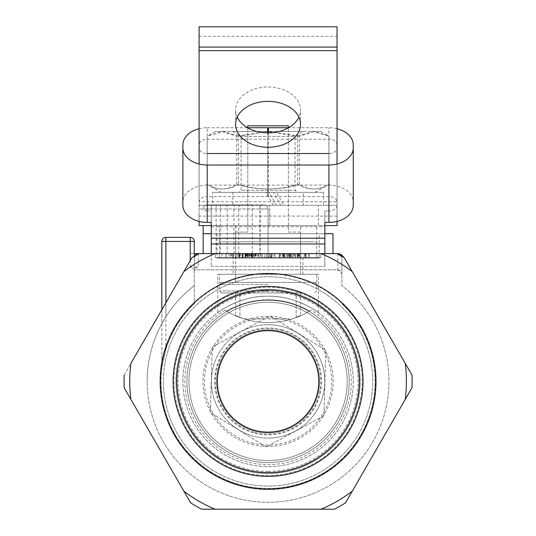 <?xml version="1.0" encoding="UTF-8"?>
<svg xmlns="http://www.w3.org/2000/svg" width="536" height="536" viewBox="0 0 536 536"><rect width="100%" height="100%" fill="white"/><g stroke="black" fill="none" stroke-linecap="round" stroke-linejoin="round"><path stroke-width="0.4" stroke-dasharray="2.68 2.01" d="M268.074 273.883A107.515 107.515 0 0 0 160.552 381.398A107.515 107.515 0 0 0 268.074 488.912A107.515 107.515 0 0 0 375.589 381.398A107.515 107.515 0 0 0 268.074 273.883M268.074 476.35A94.952 94.952 0 0 1 173.121 381.398A94.952 94.952 0 0 1 268.074 286.445A94.952 94.952 0 0 1 363.019 381.398A94.952 94.952 0 0 1 268.074 476.35M268.074 472.611A91.214 91.214 0 0 1 176.86 381.398A91.214 91.214 0 0 1 268.074 290.19A91.214 91.214 0 0 1 359.281 381.398A91.214 91.214 0 0 1 268.074 472.611M268.074 432.117A50.712 50.712 0 0 1 217.355 381.398A50.712 50.712 0 0 1 268.074 330.685A50.712 50.712 0 0 1 318.786 381.398A50.712 50.712 0 0 1 268.074 432.117A50.712 50.712 0 0 1 217.355 381.398A50.712 50.712 0 0 1 268.074 330.685A50.712 50.712 0 0 1 318.786 381.398A50.712 50.712 0 0 1 268.074 432.117A50.712 50.712 0 0 1 217.355 381.398A50.712 50.712 0 0 1 268.074 330.685A50.712 50.712 0 0 1 318.786 381.398A50.712 50.712 0 0 1 268.074 432.117M268.074 462.541A81.144 81.144 0 0 1 186.93 381.398A81.144 81.144 0 0 1 268.074 300.254A81.144 81.144 0 0 1 349.217 381.398A81.144 81.144 0 0 1 268.074 462.541A81.144 81.144 0 0 1 186.93 381.398A81.144 81.144 0 0 1 268.074 300.254A81.144 81.144 0 0 1 349.217 381.398A81.144 81.144 0 0 1 268.074 462.541M268.074 471.419A90.021 90.021 0 0 1 178.053 381.398A90.021 90.021 0 0 1 268.074 291.376A90.021 90.021 0 0 1 358.088 381.398A90.021 90.021 0 0 1 268.074 471.419M268.074 475.526A94.128 94.128 0 0 1 173.945 381.398A94.128 94.128 0 0 1 268.074 287.269A94.128 94.128 0 0 1 362.195 381.398A94.128 94.128 0 0 1 268.074 475.526A94.128 94.128 0 0 1 173.945 381.398A94.128 94.128 0 0 1 268.074 287.269A94.128 94.128 0 0 1 362.195 381.398A94.128 94.128 0 0 1 268.074 475.526M217.763 312.635C217.636 312.401 240.376 295.524 267.987 296.2C295.805 295.49 318.498 312.408 318.377 312.635C318.485 312.394 295.751 295.51 268.114 296.2C240.322 295.504 217.623 312.421 217.763 312.635L217.763 274.291L318.377 274.291L217.763 274.291M318.377 312.635L318.377 274.291M339.268 253.876L341.854 257.655L339.268 253.876L344.199 257.655L411.963 375.019A144.03 144.03 0 0 1 411.963 387.776L405.236 399.427A138.342 138.342 0 0 0 405.236 363.368L411.963 375.019A144.03 144.03 0 0 1 411.963 387.776L345.539 502.822A144.03 144.03 0 0 1 334.491 509.2L321.037 509.2A138.342 138.342 0 0 0 352.266 491.17L345.539 502.822A144.03 144.03 0 0 1 334.491 509.2L201.65 509.2A144.03 144.03 0 0 1 190.602 502.822L124.184 387.776A144.03 144.03 0 0 1 124.184 375.019A144.03 144.03 0 0 0 124.037 381.398A144.03 144.03 0 0 1 124.184 375.019L191.942 257.655L196.873 253.876L194.287 257.655L194.287 271.719C194.541 268.898 195.895 267.343 198.34 267.042L198.34 253.622L337.171 253.595L344.199 257.655L352.266 271.625A138.342 138.342 0 0 0 321.037 253.595M324.87 233.716L211.271 233.716M332.983 253.595L203.157 253.595L332.983 253.595M319.188 233.716L216.953 233.716L319.188 233.716L319.188 258.057L216.953 258.057L319.188 258.057M216.953 233.716L216.953 258.057M165.885 302.786L165.885 316.776A120.901 120.901 0 0 1 194.287 285.621A120.901 120.901 0 0 0 147.166 381.398A120.901 120.901 0 0 1 194.287 285.621A120.901 120.901 0 0 0 268.074 502.306A120.901 120.901 0 0 0 388.975 381.398A120.901 120.901 0 0 1 268.074 502.306A120.901 120.901 0 0 1 147.166 381.398A120.901 120.901 0 0 0 268.074 502.306A120.901 120.901 0 0 0 341.854 285.621A120.901 120.901 0 0 1 388.975 381.398A120.901 120.901 0 0 0 341.854 285.621L341.854 257.655L341.854 285.621A120.901 120.901 0 0 1 268.074 502.306A120.901 120.901 0 0 1 161.825 323.69L161.825 309.815M165.885 349.298A107.113 107.113 0 0 1 194.287 303.758L194.287 257.655L194.287 303.758A107.113 107.113 0 0 0 268.074 488.51A107.113 107.113 0 0 0 341.854 303.758A107.113 107.113 0 0 1 268.074 488.51A107.113 107.113 0 0 1 161.906 367.2L165.885 349.298L165.885 241.428L190.226 241.428L190.226 253.595L194.287 253.595L194.287 269.822L337.801 269.822A4.06 4.06 0 0 1 341.854 273.883L341.854 257.655A4.06 4.06 0 0 0 339.295 253.883L341.854 257.655L341.854 273.883L337.801 269.822L194.287 269.822L194.287 269.36L190.226 267.042L198.34 267.042M194.287 253.595L194.287 241.428A4.06 4.06 0 0 0 190.226 237.368L165.885 237.368A4.06 4.06 0 0 0 161.825 241.428L161.825 367.2L161.825 323.69L165.885 316.776M182.87 381.398A85.204 85.204 0 0 1 268.074 296.2A85.204 85.204 0 0 1 353.271 381.398A85.204 85.204 0 0 1 268.074 466.601A85.204 85.204 0 0 1 182.87 381.398A85.204 85.204 0 0 1 268.074 296.2A85.204 85.204 0 0 1 353.271 381.398A85.204 85.204 0 0 1 268.074 466.601A85.204 85.204 0 0 1 182.87 381.398M233.18 274.291L302.961 274.291L233.18 274.291L233.18 258.057L302.961 258.057L233.18 258.057M302.961 274.291L302.961 258.057M252.804 257.655L252.818 253.595L252.804 257.655L239.78 257.655L256.221 257.655L239.291 257.655L242.708 257.655L242.667 253.595L242.734 257.655L239.311 257.655L252.804 257.655M239.78 253.595L247.592 253.595L243.177 253.595L243.177 257.655L243.197 253.595L239.78 253.595L239.78 257.655M270.553 257.655L258.339 257.655L270.553 257.655L270.553 253.595L260.456 253.595L260.456 257.655M268.616 253.595L271.223 253.595L271.223 257.655L288.804 257.655L261.132 257.655L271.223 257.655L271.223 253.595L267.806 253.595L267.806 257.655L267.806 253.595L261.132 253.595L261.132 257.655L261.132 253.595L268.616 253.595L268.616 257.655M299.55 257.655L297.433 257.655L299.55 257.655L299.55 253.595L297.433 253.595L297.433 257.655L297.433 253.595L299.55 253.595L299.55 257.655M294.988 257.655L292.71 257.655L294.988 257.655L294.988 253.595L292.71 253.595L292.71 257.655L292.71 253.595L294.988 253.595L294.988 257.655M252.335 257.655L252.349 253.595L252.335 257.655L245.012 257.655L255.759 257.655L238.822 257.655L242.245 257.655L242.205 253.595L242.245 257.655L252.335 257.655M289.949 257.655L280.65 257.655L289.949 257.655L289.949 253.595L297.272 253.595L284.087 253.595L297.929 253.595L280.65 253.595L289.949 253.595L289.949 257.655M280.67 253.595L280.67 257.655M215.325 257.655L320.816 257.655L215.325 257.655L219.385 257.655L215.325 257.655L215.325 253.595L320.816 253.595L215.325 253.595L215.325 257.655M233.428 253.595L236.034 253.595L236.034 257.655L225.937 257.655L236.034 257.655L236.034 253.595L232.617 253.595L232.617 257.655L232.617 253.595L225.937 253.595L225.937 257.655L225.937 253.595L233.428 253.595L233.428 257.655M262.573 257.655L262.6 253.595L254.104 253.595L262.573 253.595L262.573 257.655L245.629 257.655L262.64 257.655L262.573 253.595M283.417 257.655L283.437 253.595L274.948 253.595L283.417 253.595L283.417 257.655L266.472 257.655L283.477 257.655L283.417 253.595M304.254 257.655L304.281 253.595L295.785 253.595L304.254 253.595L304.254 257.655L287.309 257.655L304.321 257.655L304.254 253.595M238.681 253.595L257.608 253.595L239.719 253.595L239.719 257.655L222.005 257.655L257.608 257.655L239.719 257.655L239.719 253.595L238.681 253.595L238.681 257.655M271.906 257.655L283.021 257.655L264.73 257.655L264.73 253.595L271.906 253.595L260.958 253.595L283.021 253.595L264.784 253.595L264.784 257.655L271.906 257.655L271.906 253.595M306.197 253.595L287.959 253.595L308.803 253.595L291.785 253.595L305.5 253.595L298.036 253.595L298.036 257.655L309.151 257.655L287.959 257.655L308.803 257.655L291.718 257.655L305.5 257.655L298.036 257.655L298.036 253.595L309.151 253.595L309.151 257.655L309.151 253.595L306.371 253.595L306.371 257.655L306.197 253.595L306.197 257.655M287.959 253.595L287.959 257.655M305.513 257.655L305.5 253.595L305.513 257.655M316.756 257.655L219.385 257.655L320.816 257.655L316.756 257.655L316.756 253.595L320.816 253.595L316.756 253.595L316.756 257.655M215.104 253.595A138.342 138.342 0 0 0 183.875 271.625L191.942 257.655L198.97 253.595L190.226 253.595M259.953 253.595L268.074 253.595L260.174 253.595L260.174 208.966L211.271 208.966L259.953 208.966L259.953 253.595L203.157 253.595L324.87 253.595L324.87 266.325L324.87 210.916L328.93 210.916L328.93 153.544A8.114 5.735 0 0 0 337.044 147.802L337.044 205.181L337.044 147.802M199.097 147.802L199.097 205.181L199.097 147.802A8.114 5.735 0 0 0 207.211 153.544L207.211 210.916L211.271 210.916L211.271 266.325L211.271 208.966L211.271 253.595L260.174 253.595M196.853 253.876L194.287 257.655L196.873 253.876A4.06 4.06 0 0 0 194.287 257.655L194.287 271.719M124.184 375.019L130.911 363.368A138.342 138.342 0 0 0 130.911 399.427L124.184 387.776A144.03 144.03 0 0 1 124.037 381.398A144.03 144.03 0 0 0 124.184 387.776M190.602 502.822L183.875 491.17A138.342 138.342 0 0 0 215.104 509.2L201.65 509.2A144.03 144.03 0 0 1 190.602 502.822A144.03 144.03 0 0 0 201.65 509.2L215.104 509.2M183.875 271.625L130.911 363.368L191.942 257.655L196.873 253.876A8.114 8.114 0 0 1 198.97 253.595L337.801 253.622L337.801 269.822M352.266 271.625L405.236 363.368L352.266 271.625M183.875 491.17L130.911 399.427L183.875 491.17M405.236 399.427L352.266 491.17L405.236 399.427M334.491 509.2A144.03 144.03 0 0 0 345.539 502.822M411.963 387.776A144.03 144.03 0 0 0 411.963 375.019M341.653 254.948L340.615 254.365M203.157 225.602L203.157 253.595L203.157 233.716L332.983 233.716M194.287 255.089L194.287 269.36M268.074 253.595L268.074 208.966L268.074 253.595M252.289 204.913L207.211 204.913L264.014 204.913L252.289 204.913L252.289 253.595M259.953 204.913L259.953 208.966L268.074 208.966A4.06 4.06 0 0 0 264.014 204.913A4.06 4.06 0 0 1 268.074 208.966L260.174 208.966L260.067 204.913M203.157 208.966A4.06 4.06 0 0 1 207.211 204.913A4.06 4.06 0 0 0 203.157 208.966L211.271 208.966L203.157 208.966A4.06 4.06 0 0 1 207.211 204.913M320.816 257.655L320.816 253.595L320.816 257.655M298.036 253.595L298.036 257.655M291.785 253.595L291.785 257.655M299.075 253.595L299.075 257.655M305.151 253.595L305.151 257.655M308.803 253.595L308.803 257.655M298.9 253.595L298.9 257.655M298.559 253.595L298.559 257.655M283.021 253.595L283.021 257.655L283.021 253.595M279.216 253.595L279.202 257.655L279.216 253.595M260.965 253.595L260.958 257.655M272.08 253.595L272.08 257.655M240.765 253.595L240.765 257.655M245.106 253.595L245.106 257.655M249.796 253.595L249.796 257.655M257.608 253.595L257.608 257.655M253.441 253.595L253.441 257.655M248.577 253.595L248.577 257.655M247.538 253.595L247.538 257.655M246.493 253.595L246.493 257.655M242.151 253.595L242.151 257.655M237.461 253.595L237.461 257.655M232.597 253.595L232.597 257.655M231.559 253.595L231.559 257.655M230.514 253.595L230.514 257.655M226.172 253.595L226.172 257.655M222.005 253.595L222.005 257.655M229.127 253.595L229.127 257.655M233.817 253.595L233.817 257.655M287.323 253.595L295.785 253.595L287.323 253.595L287.323 257.655M290.901 253.595L290.901 257.655M295.785 253.595L290.673 253.595L290.673 257.655L300.709 257.655L300.709 253.595L295.785 253.595L300.676 253.595L300.676 257.655L290.74 257.655L290.74 253.595L295.785 253.595L295.785 257.655L295.785 253.595M290.74 253.595L290.74 257.655L290.74 253.595M300.676 253.595L300.676 257.655L300.676 253.595M266.479 253.595L274.948 253.595L266.479 253.595L266.479 257.655M270.064 253.595L270.064 257.655M274.948 253.595L269.829 253.595L269.829 257.655L279.872 257.655L279.872 253.595L274.948 253.595L279.832 253.595L279.832 257.655L269.903 257.655L269.896 253.595L274.948 253.595L274.948 257.655L274.948 253.595M269.903 253.595L269.903 257.655L269.903 253.595M279.832 253.595L279.832 257.655L279.832 253.595M245.642 253.595L254.104 253.595L245.642 253.595L245.642 257.655M249.22 253.595L249.22 257.655M254.104 253.595L248.992 253.595L248.992 257.655L259.029 257.655L259.029 253.595L254.104 253.595L258.995 253.595L258.995 257.655L249.059 257.655L249.059 253.595L254.104 253.595L254.104 257.655L254.104 253.595M249.059 253.595L249.059 257.655L249.059 253.595M258.995 253.595L258.995 257.655L258.995 253.595M294.344 253.595L284.536 253.595L284.536 257.655L294.344 257.655L284.576 257.655L284.569 253.595L294.344 253.595L294.344 257.655M284.569 253.595L284.576 257.655M297.272 253.595L297.272 257.655M289.621 253.595L289.621 257.655L289.621 253.595M297.929 253.595L297.929 257.655M284.248 253.595L284.248 257.655M284.087 253.595L284.087 257.655L284.087 253.595M289.46 253.595L289.46 257.655M293.695 253.595L293.695 257.655M289.299 253.595L289.299 257.655M245.99 253.595L255.759 253.595L238.822 253.595L252.335 253.595L245.012 253.595L245.012 257.655L245.012 253.595L245.99 253.595L245.99 257.655M247.29 253.595L247.29 257.655M238.822 253.595L238.822 257.655L238.822 253.595M246.962 253.595L246.962 257.655M255.759 253.595L255.759 257.655M250.547 253.595L250.547 257.655M254.942 253.595L254.942 257.655M247.13 253.595L247.13 257.655L247.13 253.595M239.311 253.595L239.311 257.655M251.525 253.595L251.525 257.655L251.525 253.595M282.613 253.595L271.216 253.595L286.036 253.595L273.99 253.595L282.613 253.595L282.613 257.655L273.99 257.655L282.613 257.655L282.613 253.595M288.804 253.595L286.036 253.595L288.804 253.595L288.804 257.655L288.804 253.595M271.216 253.595L271.216 257.655L271.216 253.595M286.036 253.595L286.036 257.655L286.036 253.595M282.941 253.595L282.941 257.655M273.99 253.595L273.99 257.655M260.456 253.595L268.107 253.595L268.107 257.655M268.107 253.595L270.553 253.595M258.339 253.595L258.339 257.655M246.453 253.595L256.221 253.595L239.291 253.595L252.804 253.595L245.475 253.595L245.475 257.655L245.475 253.595L246.453 253.595L246.453 257.655M247.753 253.595L247.753 257.655M242.708 253.595L242.708 257.655L242.714 253.595M239.291 253.595L239.291 257.655L239.291 253.595M247.431 253.595L247.431 257.655M256.221 253.595L256.221 257.655M251.009 253.595L251.009 257.655M255.411 253.595L255.411 257.655M247.592 253.595L247.592 257.655L247.592 253.595M251.994 253.595L251.987 257.655L251.994 253.595M247.679 457.845A79.114 79.114 0 0 1 191.627 361.009A79.114 79.114 0 0 1 288.462 304.957A79.114 79.114 0 0 0 191.627 361.009A79.114 79.114 0 0 0 247.679 457.845A79.114 79.114 0 0 0 344.514 401.786A79.114 79.114 0 0 0 288.462 304.957A79.114 79.114 0 0 1 344.514 401.786A79.114 79.114 0 0 1 247.679 457.845M288.984 302.994A81.144 81.144 0 0 0 189.67 360.487A81.144 81.144 0 0 0 247.156 459.801A81.144 81.144 0 0 1 189.67 360.487A81.144 81.144 0 0 1 288.984 302.994A81.144 81.144 0 0 1 346.47 402.308A81.144 81.144 0 0 1 247.156 459.801A81.144 81.144 0 0 0 346.47 402.308A81.144 81.144 0 0 0 288.984 302.994M281.849 329.74A53.459 53.459 0 0 0 216.417 367.622A53.459 53.459 0 0 0 254.292 433.055A53.459 53.459 0 0 0 319.724 395.179A53.459 53.459 0 0 0 281.849 329.74M281.139 332.394A50.712 50.712 0 0 0 219.07 368.326A50.712 50.712 0 0 0 255.002 430.401A50.712 50.712 0 0 0 317.071 394.469A50.712 50.712 0 0 0 281.139 332.394A50.712 50.712 0 0 0 219.07 368.326A50.712 50.712 0 0 0 255.002 430.401M251.672 442.883A63.637 63.637 0 0 0 329.56 397.799A63.637 63.637 0 0 0 284.469 319.912A63.637 63.637 0 0 0 206.588 365.003A63.637 63.637 0 0 0 251.672 442.883M254.479 432.358A52.742 52.742 0 0 0 319.034 394.992A52.742 52.742 0 0 0 281.661 330.437A52.742 52.742 0 0 0 217.107 367.803A52.742 52.742 0 0 0 254.479 432.358M267.665 127.823L288.355 127.823L288.355 125.793L247.786 125.793L247.786 232.095L235.612 232.095L235.612 282.405L314.726 282.405L235.612 282.405L300.529 282.405L235.612 282.405L235.612 274.291L300.529 274.291L235.612 274.291M300.529 232.095L288.355 232.095L288.355 127.823L288.355 232.095L300.529 232.095L300.529 274.291M219.385 282.405L316.756 282.405L219.385 282.405L219.385 274.291L316.756 274.291L219.385 274.291M316.756 282.405L316.756 274.291M268.074 284.428L219.385 284.428L268.074 284.428M268.074 292.951L221.415 292.951L268.074 292.951M268.074 290.921L219.385 290.921L268.074 290.921M288.355 127.722L268.476 127.823M239.96 317.346A73.03 73.03 0 0 0 244.068 318.92L292.073 318.92A73.03 73.03 0 0 0 296.18 317.346L296.18 292.951L296.18 317.346A73.03 73.03 0 0 1 292.073 318.92L244.068 318.92A73.03 73.03 0 0 1 239.96 317.346L239.96 292.951L239.96 317.346C234.192 314.753 234.192 314.753 239.96 317.346C234.192 314.753 234.192 314.753 239.96 317.346M239.96 292.951L296.18 292.951L239.96 292.951M296.18 317.346C301.949 314.753 301.949 314.753 296.18 317.346C301.949 314.753 301.949 314.753 296.18 317.346M296.18 292.951L300.529 292.951L296.18 292.951M235.612 232.095L247.786 232.095L247.786 127.722M268.074 282.405L221.415 282.405L268.074 282.405M268.074 299.825A81.573 81.573 0 0 1 309.56 311.161C311.617 309.909 311.617 309.909 309.56 311.161C311.617 309.909 311.617 309.909 309.56 311.161A81.573 81.573 0 0 0 226.587 311.161C224.524 309.909 224.524 309.909 226.587 311.161C224.524 309.909 224.524 309.909 226.587 311.161A81.573 81.573 0 0 1 268.074 299.825M268.074 324.709A56.689 56.689 0 0 1 324.762 381.398A56.689 56.689 0 0 1 268.074 438.093A56.689 56.689 0 0 0 324.762 381.398A56.689 56.689 0 0 0 268.074 324.709A56.689 56.689 0 0 0 211.378 381.398A56.689 56.689 0 0 0 268.074 438.093A56.689 56.689 0 0 1 211.378 381.398A56.689 56.689 0 0 1 268.074 324.709M226.587 311.161A81.144 81.144 0 0 0 309.56 311.161A81.144 81.144 0 0 1 226.587 311.161M310.967 408.459A50.712 50.712 0 0 1 241.012 424.291A50.712 50.712 0 0 1 225.18 354.343A50.712 50.712 0 0 1 295.128 338.504A50.712 50.712 0 0 1 310.967 408.459A50.712 50.712 0 0 1 241.012 424.291A50.712 50.712 0 0 1 225.18 354.343A50.712 50.712 0 0 1 295.128 338.504A50.712 50.712 0 0 1 310.967 408.459M323.148 416.144A65.124 65.124 0 0 1 233.328 436.478A65.124 65.124 0 0 1 212.993 346.651A65.124 65.124 0 0 1 302.82 326.317A65.124 65.124 0 0 1 323.148 416.144M199.439 338.102A81.144 81.144 0 0 1 311.362 312.769A81.144 81.144 0 0 1 336.702 424.693A81.144 81.144 0 0 1 224.778 450.026A81.144 81.144 0 0 1 199.439 338.102A81.144 81.144 0 0 1 311.362 312.769A81.144 81.144 0 0 1 336.702 424.693A81.144 81.144 0 0 1 224.778 450.026A81.144 81.144 0 0 1 199.439 338.102M190.18 332.26A92.098 92.098 0 0 1 317.212 303.503A92.098 92.098 0 0 1 345.968 430.535A92.098 92.098 0 0 1 218.936 459.292A92.098 92.098 0 0 1 190.18 332.26A92.098 92.098 0 0 1 317.212 303.503A92.098 92.098 0 0 1 345.968 430.535A92.098 92.098 0 0 1 218.936 459.292A92.098 92.098 0 0 1 190.18 332.26M271.115 276.77A104.674 104.674 0 0 0 163.44 378.349A104.674 104.674 0 0 0 265.025 486.031A104.674 104.674 0 0 0 372.701 384.446A104.674 104.674 0 0 0 271.115 276.77A104.674 104.674 0 0 0 163.44 378.349A104.674 104.674 0 0 0 265.025 486.031A104.674 104.674 0 0 0 372.701 384.446A104.674 104.674 0 0 0 271.115 276.77M266.573 432.9A51.523 51.523 0 0 0 319.577 382.898A51.523 51.523 0 0 0 269.568 329.895A51.523 51.523 0 0 1 319.577 382.898A51.523 51.523 0 0 1 266.573 432.9A51.523 51.523 0 0 1 216.564 379.897A51.523 51.523 0 0 1 269.568 329.895A51.523 51.523 0 0 0 216.564 379.897A51.523 51.523 0 0 0 266.573 432.9M323.891 415.836L266.158 446.957L210.34 412.526L212.249 346.966L269.983 315.838L325.801 350.269L323.891 415.836L266.158 446.957L210.34 412.526L212.249 346.966L269.983 315.838L325.801 350.269L323.891 415.836M237.435 241.83L300.529 241.83L237.435 241.83M237.435 258.057L300.529 258.057L237.435 258.057M314.029 258.057L219.385 258.057L314.029 258.057M314.029 241.83L219.385 241.83L314.029 241.83M235.612 258.057L235.612 241.83L300.529 241.83L235.612 241.83L235.612 225.602L300.529 225.602L235.612 225.602M300.529 258.057L300.529 225.602M219.385 258.057L219.385 241.83L316.756 241.83L219.385 241.83L219.385 225.602L316.756 225.602L219.385 225.602M316.756 258.057L316.756 225.602M237.24 117.123A32.455 22.954 0 0 1 235.612 109.947A32.455 22.954 0 0 1 268.074 86.999A32.455 22.954 0 0 1 300.529 109.947A32.455 22.954 0 0 1 298.9 117.123M199.097 47.088L337.044 47.088L337.044 26.8L199.097 26.8L199.097 47.088M199.097 225.602L199.097 205.315L269.695 205.315L269.695 225.602L199.097 225.602L199.097 164.029M199.097 221.408L199.097 216.095L337.044 216.095L337.044 50.652M199.097 205.315L337.044 205.315L337.044 225.602L337.044 201.75L199.097 201.75L199.097 26.8M199.097 50.652L199.097 36.307L337.044 36.307L337.044 26.8M337.044 221.408L337.044 164.029M337.044 225.602L318.377 225.602L318.377 205.315L318.377 225.602L269.695 225.602L269.695 205.315L337.044 205.315M288.355 205.315L247.786 205.315L288.355 205.315L288.355 225.602L247.786 225.602L288.355 225.602L288.355 205.315M211.271 225.602L324.87 225.602M247.786 225.602L247.786 205.315L247.786 225.602M353.271 205.181L353.271 144.934M182.87 144.934L182.87 147.802M199.097 128.707A24.341 17.212 0 0 1 207.211 127.722L207.211 185.101A24.341 17.212 180 0 0 182.87 202.313L182.87 205.181M211.271 266.325L324.87 266.325L211.271 266.325M337.044 205.181A8.114 5.735 180 0 1 328.93 210.916M207.211 210.916A8.114 5.735 180 0 1 199.097 205.181M199.097 202.313A8.114 5.735 180 0 1 207.211 196.571L207.211 139.199A8.114 5.735 0 0 0 199.097 144.934M207.211 139.199L267.665 139.199L267.665 196.571L207.211 196.571M267.665 132.894L267.665 139.199M207.211 127.722L247.538 127.722M267.665 127.722L267.665 185.101L207.211 185.101M267.665 196.571L267.665 185.101M337.044 144.934A8.114 5.735 0 0 0 328.93 139.199L328.93 196.571A8.114 5.735 180 0 1 337.044 202.313M337.044 128.707A24.341 17.212 0 0 0 328.93 127.722L288.603 127.722M268.476 127.722L268.476 185.101L328.93 185.101A24.341 17.212 180 0 1 353.271 202.313M268.476 132.894L268.476 139.199L328.93 139.199M328.93 196.571L268.476 196.571L268.476 139.199M268.476 185.101L268.476 196.571M324.87 222.393L324.87 210.916M211.271 222.393L211.271 210.916M276.496 205.315L269.012 192.33L212.571 192.33L212.571 205.315L303.289 205.315L280.703 205.315L273.414 192.33L303.289 192.33L303.289 205.315M269.012 192.33L303.289 192.33M212.571 192.33L323.57 192.33L276.496 192.33L283.825 205.315L280.703 205.315M212.571 205.315L283.825 205.315M276.496 192.33L273.414 192.33M273.414 205.315L265.883 192.33M297.065 192.33L239.076 192.33L297.065 192.33L295.041 190.307L241.1 190.307L295.035 190.307L295.041 136.399L241.1 136.399L295.035 136.399L303.57 131.474L232.57 131.474L303.564 131.474M221.013 192.33L315.135 192.33L221.006 192.33L207.177 184.344C217.583 190.535 228.021 190.535 238.48 184.344C258.841 190.528 279.142 190.528 299.376 184.344C309.218 190.535 319.081 190.535 328.963 184.344C318.558 190.535 308.12 190.535 297.661 184.344C277.42 190.528 257.119 190.528 236.765 184.344C226.929 190.535 217.06 190.535 207.177 184.344L207.177 136.184L221.971 131.474L236.765 136.184L236.765 184.344M315.135 192.33L328.963 184.344L328.963 136.184L328.414 135.863L314.17 131.474L299.376 136.184L299.376 184.344M299.376 136.184L268.931 131.474L320.816 131.474L313.312 131.474L328.963 136.184M236.765 136.184L267.209 131.474L297.661 136.184L297.661 184.344M268.476 131.474L238.48 136.184L238.48 184.344M238.48 136.184L222.829 131.474L207.177 136.184M297.661 136.184L313.312 131.474L215.325 131.474L267.665 131.474M190.226 267.042L190.226 260.623M216.109 204.913L216.109 253.595M225.79 204.913A4.06 1.38 90 0 1 227.177 208.966L227.177 253.595M240.456 204.913A4.06 1.688 -90 0 0 238.768 208.966L238.768 253.595M235.626 204.913A4.06 1.688 90 0 0 233.937 208.966L233.937 253.595M220.417 204.913L220.417 253.595M211.271 208.966L211.271 204.913L211.271 208.966M264.014 204.913A4.06 4.06 0 0 1 268.074 208.966M161.825 241.428L165.885 241.428L165.885 237.368A4.06 4.06 0 0 0 161.825 241.428M190.226 241.428L194.287 241.428A4.06 4.06 0 0 0 190.226 237.368L190.226 241.428M219.385 257.655L219.385 253.595L219.385 257.655M231.733 253.595L231.733 257.655M211.271 226.741L324.87 226.741M211.271 243.954L324.87 243.954M328.93 185.101L328.93 127.722M291.718 257.655L291.718 253.595L291.725 257.655M264.784 257.655L264.784 253.595M287.309 257.655L287.309 253.595L287.296 257.655M266.472 257.655L266.472 253.595L266.459 257.655M245.629 257.655L245.629 253.595L245.615 257.655M314.726 282.405L316.756 284.428L316.756 290.921L314.726 292.951M235.612 292.951L235.612 315.369M300.529 292.951L300.529 315.369M221.415 282.405L219.385 284.428L219.385 290.921L221.415 292.951M225.04 310.223A83.174 83.174 0 0 0 268.074 464.571A83.174 83.174 0 0 0 311.101 310.223M300.529 124.292L300.529 109.947M235.612 124.292L235.612 109.947M232.852 192.33L232.852 205.315M323.57 192.33L323.57 205.315M232.57 131.474L241.1 136.399L241.1 190.307L239.076 192.33M215.325 131.474L207.727 135.863M320.816 131.474L328.414 135.863"/><path stroke-width="0.8" d="M268.074 489.314A107.917 107.917 0 0 1 160.157 381.398A107.917 107.917 0 0 1 268.074 273.487A107.917 107.917 0 0 1 375.984 381.398A107.917 107.917 0 0 1 268.074 489.314M268.074 286.432A94.966 94.966 0 0 0 173.108 381.398A94.966 94.966 0 0 0 268.074 476.363A94.966 94.966 0 0 0 363.033 381.398A94.966 94.966 0 0 0 268.074 286.432M268.074 472.611A91.214 91.214 0 0 1 176.86 381.398A91.214 91.214 0 0 1 268.074 290.19A91.214 91.214 0 0 1 359.281 381.398A91.214 91.214 0 0 1 268.074 472.611M268.074 432.117A50.712 50.712 0 0 1 217.355 381.398A50.712 50.712 0 0 1 268.074 330.685A50.712 50.712 0 0 1 318.786 381.398A50.712 50.712 0 0 1 268.074 432.117M124.184 375.019A144.03 144.03 0 0 0 124.184 387.776L130.911 399.427A138.342 138.342 0 0 1 130.911 363.368L183.875 271.625A138.342 138.342 0 0 1 215.104 253.595L198.97 253.595L191.942 257.655L183.875 271.625M332.983 253.595L332.983 233.716L324.87 233.716M211.271 233.716L203.157 233.716L203.157 253.595M194.287 253.595L211.271 253.595L211.271 243.954L324.87 243.954L324.87 222.393L328.93 222.393L328.93 165.014A24.341 17.212 0 0 0 353.271 147.802L353.271 144.934A24.341 17.212 0 0 0 337.044 128.707M324.87 243.954L324.87 253.595L337.171 253.595L321.037 253.595A138.342 138.342 0 0 1 352.266 271.625L344.199 257.655L337.171 253.595A8.114 8.114 0 0 1 339.268 253.876L339.295 253.883A4.06 4.06 0 0 0 339.268 253.876L340.615 254.365M411.963 375.019L405.236 363.368A138.342 138.342 0 0 1 405.236 399.427L411.963 387.776A144.03 144.03 0 0 0 411.963 375.019L344.199 257.655L341.653 254.948M345.539 502.822L352.266 491.17A138.342 138.342 0 0 1 321.037 509.2L334.491 509.2A144.03 144.03 0 0 0 345.539 502.822L411.963 387.776M201.65 509.2L215.104 509.2A138.342 138.342 0 0 1 183.875 491.17L190.602 502.822A144.03 144.03 0 0 0 201.65 509.2M215.104 509.2L334.491 509.2M124.184 387.776L190.602 502.822M321.037 253.595L215.104 253.595M161.825 309.815L161.825 241.428A4.06 4.06 0 0 1 165.885 237.368L190.226 237.368A4.06 4.06 0 0 1 194.287 241.428L194.287 255.089M203.157 233.716L203.157 225.602M196.853 253.876L198.34 253.622M337.801 253.622L339.268 253.876M255.002 430.401A50.712 50.712 0 0 0 317.071 394.469A50.712 50.712 0 0 0 281.139 332.394M268.476 127.823L267.665 127.823M247.786 127.823L247.786 125.793L288.355 125.793L288.355 127.823M298.9 117.123A32.455 22.954 0 0 1 268.074 132.901A32.455 22.954 0 0 1 237.24 117.123M268.074 101.344A32.455 22.954 0 0 1 300.529 124.292A32.455 22.954 0 0 1 268.074 147.246A32.455 22.954 0 0 1 235.612 124.292A32.455 22.954 0 0 1 268.074 101.344M337.044 47.088L199.097 47.088L199.097 50.652L337.044 50.652L337.044 26.8L199.097 26.8L199.097 47.088M211.271 225.602L199.097 225.602L199.097 221.408M199.097 164.029L199.097 50.652M324.87 225.602L337.044 225.602L337.044 221.408M337.044 164.029L337.044 50.652M328.93 222.393A24.341 17.212 180 0 0 353.271 205.181L353.271 147.802M182.87 202.313L182.87 144.934A24.341 17.212 0 0 1 199.097 128.707M328.93 165.014L207.211 165.014A24.341 17.212 0 0 1 182.87 147.802L182.87 205.181A24.341 17.212 180 0 0 207.211 222.393L211.271 222.393L211.271 243.954M207.211 153.544L328.93 153.544M247.538 127.722L267.665 127.722L267.665 132.894M268.476 132.894L268.476 127.722L288.603 127.722M267.665 131.474L268.476 131.474M190.226 260.623L190.226 241.428L165.885 241.428L165.885 302.786M165.885 237.368L165.885 241.428L161.825 241.428M194.287 241.428L190.226 241.428L190.226 237.368M207.211 165.014L207.211 222.393M211.271 238.219L324.87 238.219"/></g></svg>
